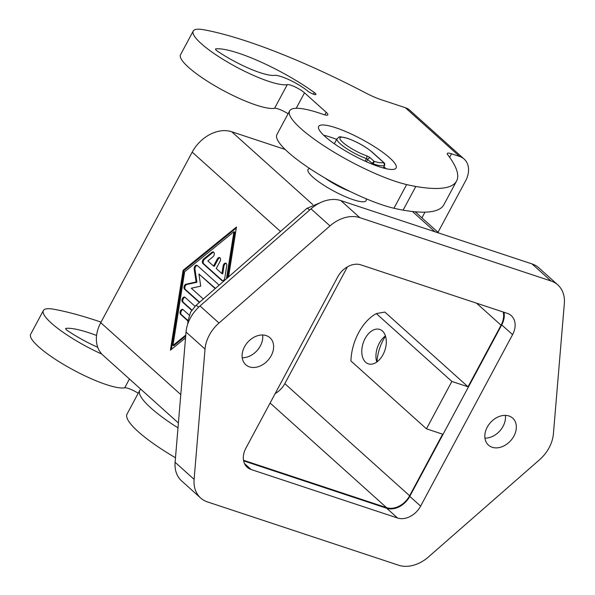 <?xml version="1.0" encoding="UTF-8"?>
<svg xmlns="http://www.w3.org/2000/svg" width="595" height="595" viewBox="0 0 595 595"><rect width="100%" height="100%" fill="white"/><g stroke="black" fill="none" stroke-linecap="round" stroke-linejoin="round"><path stroke-width="0.89" d="M101.834 354.107A54.933 11.335 -151.8 0 1 43.368 310.545L30.665 334.234A54.933 11.335 28.2 0 0 60.355 362.489A54.933 11.335 28.2 0 0 116.984 387.442A54.933 11.335 28.2 0 0 124.719 387.806A10.985 2.268 -151.8 0 1 138.211 393.258M464.145 159.058L409.881 110.313A21.978 16.429 131.9 0 0 405.359 107.71L381.083 99.67A27.794 5.734 -151.8 0 1 366.007 93.11A219.741 45.324 28.2 0 0 203.743 29.75A54.933 11.335 28.2 0 0 193.234 31.044A54.933 11.335 28.2 0 0 222.924 59.299A54.933 11.335 28.2 0 0 279.553 84.252A54.933 11.335 28.2 0 0 287.288 84.616A10.985 2.268 -151.8 0 1 295.276 87.026A10.985 2.268 -151.8 0 1 304.506 92.82L326.209 112.314A10.985 2.268 -151.8 0 1 327.8 114.828A10.985 2.268 -151.8 0 1 323.026 114.337A76.911 15.864 28.2 0 0 289.616 110.878A76.911 15.864 28.2 0 0 320.236 143.373A76.911 15.864 28.2 0 0 391.77 180.107A76.911 15.864 28.2 0 0 406.638 184.569A164.808 33.997 28.2 0 0 415.808 186.458A219.741 45.324 28.2 0 0 456.558 181.066A219.741 45.324 28.2 0 0 447.715 154.774A10.985 2.268 -151.8 0 1 447.276 153.458A10.985 2.268 -151.8 0 1 451.531 153.778L459.623 156.455A21.978 16.429 -48.1 0 1 464.145 159.058A21.978 16.429 -48.1 0 1 468.087 165.797A21.978 16.429 -48.1 0 1 465.64 180.761L438.009 232.295M456.558 181.066L443.855 204.747A219.741 45.324 -151.8 0 1 403.105 210.147A164.808 33.997 -151.8 0 1 393.942 208.257A76.911 15.864 -151.8 0 1 379.075 203.787A76.911 15.864 -151.8 0 1 307.533 167.061A76.911 15.864 -151.8 0 1 276.92 134.559L289.616 110.878M288.077 113.749A10.985 2.268 28.2 0 0 274.585 108.297A54.933 11.335 -151.8 0 1 266.858 107.94A54.933 11.335 -151.8 0 1 210.221 82.988A54.933 11.335 -151.8 0 1 180.538 54.725L193.234 31.044M314.22 92.463A5.496 1.131 -151.8 0 1 314.881 92.976A5.496 1.131 -151.8 0 1 315.967 94.479A5.496 1.131 -151.8 0 1 312.524 93.817A5.496 1.131 -151.8 0 1 307.377 90.797A21.978 4.529 28.2 0 0 274.369 75.349A43.948 9.066 -151.8 0 1 217.8 51.408A5.496 1.131 28.2 0 1 215.725 49.653A5.496 1.131 28.2 0 1 215.531 49.035A5.496 1.131 28.2 0 1 215.903 48.857A71.415 14.734 -151.8 0 1 314.22 92.463L313.32 94.136M262.64 334.992A18.125 13.559 -48.1 0 1 260.357 345.911A18.133 13.559 131.9 0 0 262.648 334.992M505.363 415.384A18.125 13.559 -48.1 0 1 503.072 426.303A18.133 13.559 131.9 0 0 505.371 415.384M385.515 336.168A34.607 21.844 -71.7 0 0 383.239 339.99A34.607 21.844 -71.7 0 0 376.999 361.886M385.441 335.93A18.125 11.439 -71.7 0 0 382.682 338.391A18.125 11.439 -71.7 0 0 379.246 343.285A18.125 11.439 -71.7 0 0 376.047 358.406A18.125 11.439 -71.7 0 0 376.799 362.035M382.994 354.68A18.125 11.439 108.3 0 1 368.342 363.843A18.125 11.439 108.3 0 1 365.085 338.592A18.125 11.439 108.3 0 1 379.744 329.429A18.125 11.439 108.3 0 1 382.994 354.68M366.037 198.723L366.156 199.08A32.963 6.798 -151.8 0 1 353.356 199.742A32.963 6.798 -151.8 0 1 319.359 182.234A32.963 6.798 -151.8 0 1 309.363 168.63L309.727 168.526M383.909 166.726A43.948 9.066 -151.8 0 1 384.682 167.411A43.948 9.066 -151.8 0 1 386.051 168.683M389.762 157.935A43.948 9.066 -151.8 0 1 396.129 167.991A43.948 9.066 -151.8 0 1 366.676 161.855A43.948 9.066 -151.8 0 1 325.041 136.5A43.948 9.066 -151.8 0 1 318.667 126.452A43.948 9.066 -151.8 0 1 348.127 132.588A43.948 9.066 -151.8 0 1 389.762 157.935M365.092 161.141L366.453 158.597L372.113 163.246L374.173 161.371L370.402 157.98A3.295 0.677 28.2 0 0 366.461 155.756A19.776 4.076 -151.8 0 1 342.608 142.19A19.776 4.076 -151.8 0 1 347.636 138.442A19.776 4.076 -151.8 0 1 371.964 152.045A2.194 1.644 -48.1 0 1 372.418 152.305C365.382 146.474 357.015 141.788 347.309 138.256C336.487 135.824 340.444 136.746 337.015 138.732A21.978 4.529 28.2 0 0 345.888 148.096A21.978 4.529 28.2 0 0 366.453 158.597A2.194 1.309 -70.8 0 0 366.461 155.756M487.223 427.21A18.133 13.559 -48.1 0 1 512.697 418.144A18.133 13.559 -48.1 0 1 513.931 436.053A18.133 13.559 -48.1 0 1 488.458 445.12A18.133 13.559 -48.1 0 1 487.223 427.21M244.508 346.818A18.133 13.559 -48.1 0 1 269.974 337.752A18.133 13.559 -48.1 0 1 271.216 355.661A18.133 13.559 -48.1 0 1 245.742 364.728A18.133 13.559 -48.1 0 1 244.508 346.818M65.718 328.946L66.03 328.358A5.496 1.131 28.2 0 0 65.666 328.537A5.496 1.131 28.2 0 0 65.859 329.161A5.496 1.131 28.2 0 0 67.934 330.917A43.948 9.066 -151.8 0 0 97.721 347.279M177.994 427.872A76.911 15.864 -151.8 0 1 139.751 390.38L127.047 414.068A76.911 15.864 28.2 0 0 175.488 457.756M421.937 217.859L424.994 212.147M557.805 284.886L538.81 267.817A32.963 24.648 131.9 0 0 532.027 263.92L340.838 200.589A32.963 24.648 131.9 0 0 310.999 208.852L200.002 305.971A32.963 24.648 131.9 0 0 186.034 332.017L175.108 462.285A32.963 24.648 131.9 0 0 181.639 480.931L200.634 497.993A32.963 24.648 -48.1 0 1 194.104 479.347L205.03 349.079A32.963 24.648 -48.1 0 1 218.997 323.033L329.994 225.914A32.963 24.648 -48.1 0 1 359.826 217.651L551.015 280.981A32.963 24.648 -48.1 0 1 557.805 284.886A32.963 24.648 -48.1 0 1 564.335 303.524L553.41 433.8A32.963 24.648 -48.1 0 1 539.442 459.838L428.445 556.965A32.963 24.648 -48.1 0 1 398.605 565.22L207.417 501.897A32.963 24.648 -48.1 0 1 200.634 497.993M360.868 264.857L507.304 313.364A19.226 14.377 -48.1 0 1 511.269 315.64A19.226 14.377 -48.1 0 1 512.578 334.635L420.62 506.122A19.226 14.377 -48.1 0 1 397.572 518.014L251.135 469.514A19.226 14.377 -48.1 0 1 247.17 467.239A19.226 14.377 -48.1 0 1 245.861 448.243L337.819 276.749A19.226 14.377 -48.1 0 1 360.868 264.857M243.615 460.865L386.72 508.264A19.226 14.377 131.9 0 0 409.769 496.371L501.719 324.885A19.226 14.377 131.9 0 0 503.972 312.256M242.217 357.736A18.133 13.559 131.9 0 0 260.357 345.911A18.125 13.559 -48.1 0 1 242.217 357.736M484.94 438.128A18.133 13.559 131.9 0 0 503.08 426.303A18.125 13.559 -48.1 0 1 484.932 438.128M213.672 252.154A2.744 1.733 -71.7 0 0 212.698 252.578L204.487 259.242A2.744 1.733 -71.7 0 0 203.758 263.845L222.537 280.714A2.744 1.733 -71.7 0 0 222.567 280.743M221.727 280.446L202.947 263.578A2.744 1.733 108.3 0 1 203.676 258.974L211.887 252.31A2.744 1.733 108.3 0 1 213.293 251.938A2.744 1.733 108.3 0 1 214.282 254.065A2.744 1.733 108.3 0 1 212.973 256.787L207.834 260.952L213.523 266.054L217.331 258.951A2.744 1.733 108.3 0 1 219.548 257.561A2.744 1.733 108.3 0 1 220.046 261.391L216.23 268.494L221.92 273.603L223.14 265.92A2.744 1.733 108.3 0 1 225.81 263.183A2.744 1.733 108.3 0 1 226.755 265.668L224.806 277.954A2.744 1.733 108.3 0 1 222.136 280.691A2.744 1.733 108.3 0 1 221.727 280.446L222.537 280.714M226.189 263.399A2.744 1.733 -71.7 0 0 223.943 266.188L222.723 273.871L221.92 273.603M219.927 257.776A2.744 1.733 -71.7 0 0 218.142 259.219L214.326 266.329L213.523 266.054M187.975 321.017L180.583 314.376A2.744 1.733 108.3 0 1 180.337 311.118A2.744 1.733 108.3 0 1 182.71 309.4A2.744 1.733 108.3 0 1 183.119 309.645L189.247 315.149M183.089 309.616A2.744 1.733 -71.7 0 0 181.021 311.706A2.744 1.733 -71.7 0 0 181.386 314.651L188.013 320.593M226.472 278.735L233.924 231.753L184.666 271.722L172.966 345.442L173.777 345.71L185.7 336.034M172.966 345.442L185.781 335.045M227.461 277.872L234.735 232.02L233.924 231.753M185.543 337.915L170.423 350.18L183.096 270.316L236.468 227.007L228.547 276.92M236.297 228.071L183.907 270.584L171.405 349.384M183.096 270.316L183.907 270.584M185.038 297.329A2.744 1.733 -71.7 0 0 182.97 299.419A2.744 1.733 -71.7 0 0 183.342 302.357L191.873 310.032M191.687 310.315L182.531 302.089A2.744 1.733 108.3 0 1 182.286 298.831A2.744 1.733 108.3 0 1 184.666 297.113A2.744 1.733 108.3 0 1 185.067 297.351L195.019 306.291M215.189 288.612L198.923 274.005L200.731 286.158L191.3 288.218L203.312 299.002M198.923 274.005L215.442 288.382M199.355 302.468L184.576 289.192A2.744 1.733 108.3 0 1 184.167 286.396A2.744 1.733 108.3 0 1 186.079 284.187L196.105 282L194.186 269.074A2.744 1.733 108.3 0 1 194.9 266.255A2.744 1.733 108.3 0 1 196.871 265.266A2.744 1.733 108.3 0 1 197.28 265.504L219.146 285.146M197.25 265.482A2.744 1.733 -71.7 0 0 194.989 269.342L196.915 282.268L186.889 284.455A2.744 1.733 -71.7 0 0 184.971 286.664A2.744 1.733 -71.7 0 0 185.387 289.46L199.608 302.238M196.105 282L196.915 282.268M285.198 149.471L231.7 131.748A32.963 24.648 131.9 0 0 192.192 152.134L100.748 322.683A32.963 24.648 131.9 0 0 102.987 355.237L178.403 422.993M373.184 164.577L374.173 161.371A30.762 6.344 -151.8 0 0 383.604 162.502L384.623 163.595M372.418 152.305L384.132 162.829L383.604 162.502L384.615 165.365M323.673 135.236A43.948 9.066 -151.8 0 1 336.666 139.394M324.721 177.883A27.467 5.667 28.2 0 0 349.949 191.404M503.169 311.988A19.226 14.377 -48.1 0 1 501.064 325.22L468.042 386.81L384.853 312.078L376.315 313.58A42.245 26.663 -71.7 0 0 350.916 360.957L426.459 428.824L442.643 434.179L409.62 495.769A19.226 14.377 -48.1 0 1 386.572 507.661L243.504 460.27M468.042 386.81L451.858 381.447L426.459 428.824M451.858 381.447L376.315 313.58M275.188 393.555A19.226 14.377 131.9 0 0 284.812 383.649L347.443 266.835M43.368 310.545A54.933 11.335 -151.8 0 1 53.877 309.251A219.741 45.324 -151.8 0 1 101.046 322.126M139.751 390.38A76.911 15.864 -151.8 0 1 140.792 389.197M66.03 328.358A71.415 14.734 -151.8 0 1 96.576 335.483M129.435 379L124.719 387.806M198.693 307.169A16.482 1.74 -131.2 0 0 195.881 305.503L190.601 312.137L187.983 320.869L187.715 324.096M366.468 161.758L367.77 159.341A2.194 1.644 -48.1 0 1 368.959 158.158A2.194 1.644 -48.1 0 1 370.402 157.98M371.711 163.989L372.113 163.246L373.489 164.004A32.963 6.798 28.2 0 0 384.586 165.432L383.225 167.976L384.615 165.403C384.868 164.064 384.705 163.201 384.125 162.822M215.591 49.445L215.903 48.857M449.627 157.325L451.531 153.778M405.359 107.71L459.623 156.455M501.719 324.885L512.578 334.635M409.769 496.371L420.62 506.122M386.72 508.264L397.572 518.014M244.486 463.542L251.135 469.514M175.108 462.285L194.104 479.347M186.034 332.017L205.03 349.079M200.002 305.971L218.997 323.033M310.999 208.852L329.994 225.914M340.838 200.589L359.826 217.651M532.027 263.92L551.015 280.981M202.947 263.578L203.758 263.845M223.14 265.92L223.943 266.188M217.331 258.951L218.142 259.219M211.887 252.31L212.698 252.578M203.676 258.974L204.487 259.242M180.583 314.376L181.386 314.651M182.531 302.089L183.342 302.357M194.186 269.074L194.989 269.342M186.079 284.187L186.889 284.455M184.576 289.192L185.387 289.46M280.498 231.462L192.192 152.134M180.791 394.589L100.748 322.683M371.964 152.045L383.604 162.502M501.064 325.22L476.506 303.16M409.62 495.769L284.812 383.649M434.99 231.775L412.417 211.5M312.799 204.598L231.7 131.748M188.251 322.616A16.482 7.787 -175.2 0 1 187.983 320.869M309.668 210.02A16.482 1.74 -131.2 0 0 306.886 208.376L195.881 305.503M386.572 507.661L270.108 403.031M296.206 108.29L304.506 92.82M274.585 108.297L287.288 84.616M403.105 210.147L415.808 186.458M393.942 208.257L406.638 184.569M326.209 112.314L324.825 114.894M334.323 143.752L337.015 138.732M438.85 233.054L415.169 211.775M320.103 202.783L306.886 208.376"/></g></svg>
